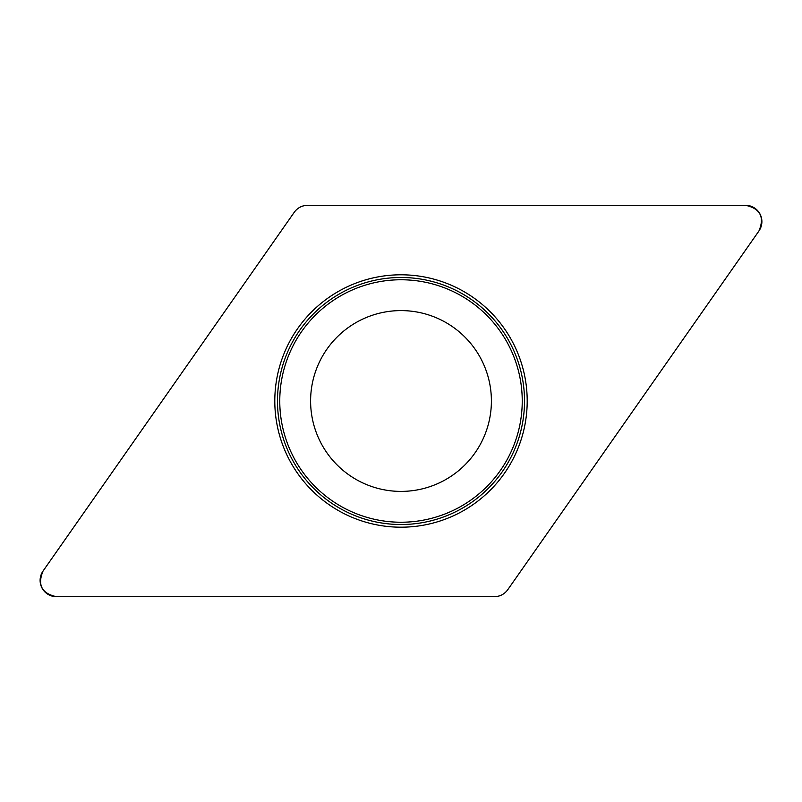 <?xml version="1.0" encoding="UTF-8"?>
<svg xmlns="http://www.w3.org/2000/svg" width="802" height="802" viewBox="0 0 802 802"><rect width="100%" height="100%" fill="white"/><g stroke="black" fill="none" stroke-linecap="round" stroke-linejoin="round"><path stroke-width="1.2" d="M745.589 205.312L307.617 205.312A16.311 16.311 0 0 0 294.264 212.259L43.047 571.034A16.311 16.311 0 0 0 56.411 596.688L494.383 596.688A16.311 16.311 0 0 0 507.736 589.741L758.953 230.966A16.311 16.311 0 0 0 745.589 205.312M289.061 459.275A126.205 126.205 0 0 0 507.435 468.809A126.205 126.205 0 0 0 406.504 274.916A126.205 126.205 0 0 0 289.061 459.275M320.82 442.744A90.395 90.395 0 0 1 404.94 310.685A90.395 90.395 0 0 1 477.24 449.571A90.395 90.395 0 0 1 320.82 442.744M494.323 596.688C499.947 596.548 504.428 594.212 507.776 589.691L758.933 231.006C764.747 217.091 760.286 208.52 745.549 205.312L307.677 205.312C302.053 205.452 297.572 207.788 294.224 212.309L43.067 570.994C37.253 584.909 41.714 593.48 56.451 596.688L494.323 596.688M291.437 458.032A123.518 123.518 0 0 1 343.968 291.437A123.518 123.518 0 0 1 510.563 343.968A123.518 123.518 0 0 1 458.032 510.563A123.518 123.518 0 0 1 291.437 458.032M508.538 345.02A121.232 121.232 0 0 0 345.02 293.462A121.232 121.232 0 0 0 293.462 456.98A121.232 121.232 0 0 0 456.98 508.538A121.232 121.232 0 0 0 508.538 345.02"/></g></svg>

